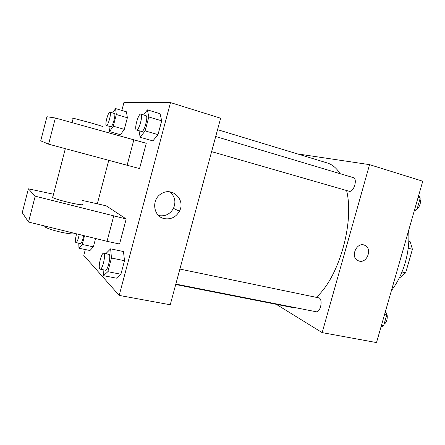 <?xml version="1.0" encoding="UTF-8"?>
<svg xmlns="http://www.w3.org/2000/svg" width="445" height="445" viewBox="0 0 445 445"><rect width="100%" height="100%" fill="white"/><g stroke="black" fill="none" stroke-linecap="round" stroke-linejoin="round"><path stroke-width="0.67" d="M408.799 241.379L410.245 241.819L412.409 249.311L405.656 272.824L399.983 277.58L399.532 277.474M402.007 271.951L405.656 272.824M408.204 248.221L412.409 249.311M408.799 241.435L410.245 241.819M408.605 230.599C409.467 240.901 408.354 251.536 405.273 262.506C402.069 273.425 397.452 282.775 391.422 290.563M297.343 153.881L369.561 164.644L422.75 181.226L376.514 342.578L322.158 332.615L276.273 304.319M369.561 164.644L322.158 332.615M357.685 260.503C349.909 256.593 357.051 241.329 364.783 245.317C372.554 248.371 367.236 263.468 359.221 261.115L357.685 260.503C349.915 256.593 357.051 241.329 364.783 245.317C372.554 248.371 367.236 263.468 359.221 261.115L358.47 260.876M175.714 284.522L291.186 307.25L295.091 307.606M316.245 297.332C338.834 277.53 354.576 222.7 346.594 190.532M340.119 173.684C336.492 168.032 332.187 164.45 327.197 162.942L217.555 129.656M211.614 151.645L349.164 191.267C353.764 192.691 357.964 178.623 353.235 177.605L215.697 136.515M175.825 284.099L315.978 311.723C320.628 313.013 323.365 298.423 318.598 297.822L179.886 269.075M121.858 110.443L123.966 102.422L170.502 102.589L220.642 118.22L170.24 304.769L119.188 295.413L83.782 255.402L85.323 249.545M164.294 218.617C153.163 216.587 151.072 199.282 161.407 193.686C172.287 186.505 185.793 199.922 179.441 211.197C175.947 217.216 170.897 219.685 164.294 218.617M170.502 102.589L119.188 295.413M158.626 215.569L158.665 215.58C165.123 216.632 170.051 214.229 173.461 208.377C176.176 201.858 174.98 196.356 169.879 191.867M97.36 203.721L108.747 160.356M115.494 134.679L115.828 133.4M152.869 140.887L158.019 134.624L152.869 140.887L140.147 137.277L139.024 130.73M160.089 113.698L161.691 120.812L158.019 134.624L161.691 120.812L160.089 113.698L147.401 109.859L148.814 116.968L145.126 130.897L140.147 137.277M120.439 134.702L124.311 129.356L120.439 134.702L109.531 131.625L108.942 126.23M126.463 111.812L127.365 117.758L124.311 129.356L127.365 117.758L126.463 111.812L115.572 108.569L116.334 114.515L113.269 126.196L109.531 131.625M89.979 250.513L93.394 246.825L89.979 250.513L78.96 248.227L78.782 243.22M95.58 238.503L93.394 246.825L95.58 238.503M116.412 278.17L120.901 274.242L116.412 278.17L103.535 275.678L103.095 269.759M123.482 251.536L124.5 260.714L120.901 274.242L124.5 260.714L123.482 251.536L110.638 248.827L111.461 258.033L107.851 271.678L103.535 275.678M146.266 143.268L139.552 168.594L48.611 144.163L40.723 140.843L46.925 116.729L55.358 118.003L146.266 143.268M53.522 194.231L28.385 188.814L35.194 196.178L126.196 218.968L106.171 205.807L82.547 200.484M126.196 218.968L119.56 244.01L107.034 241.318L28.53 222.033L22.25 212.671L28.385 188.814M52.888 196.673L52.171 197.152L52.677 197.491C57.338 200.3 86.252 206.808 82.047 204.144M44.622 225.988L45.034 226.978C47.971 228.719 53.6 230.521 61.916 232.401C69.96 234.031 74.22 234.354 74.704 233.375M101.905 126.458C103.952 126.786 100.142 125.562 90.48 122.781L73.23 118.209C72.212 118.003 72.196 118.075 73.175 118.426M133.856 139.775L127.114 165.306M55.358 118.003L48.611 144.163M35.194 196.178L28.53 222.033M113.703 216.075L107.034 241.318M385.376 311.661L386.839 314.57L383.596 325.868L381.048 326.764M384.669 314.126L386.839 314.57M381.426 325.44L383.596 325.868M384.063 324.233C387.434 322.352 388.441 314.498 385.626 312.168M418.639 195.583L420.264 197.992L416.965 209.489L414.234 210.952M418.128 197.358L420.264 197.992M414.829 208.872L416.965 209.489M417.093 209.039C420.052 206.113 421.014 202.753 419.985 198.954M84.522 235.789L82.242 244.483L78.96 248.227M76.59 233.842C75.422 238.231 75.144 241.123 75.767 242.514L80.406 243.565C81.585 243.104 82.681 240.439 83.693 235.583M82.242 244.483L93.394 246.825M75.95 242.625C77.13 242.136 78.22 239.421 79.238 234.487M112.657 112.958L115.572 108.569M106.366 125.49L110.805 126.758C112.563 127.403 116.251 113.642 114.365 113.458L109.965 112.168C108.263 111.356 104.508 125.284 106.366 125.49L106.4 125.501C108.113 126.13 111.806 112.329 109.965 112.168M116.334 114.515L127.365 117.758M113.269 126.196L124.311 129.356M106.166 253.8L106.338 253.144L110.638 248.827M100.147 269.18L105.359 270.21C107.84 271.127 111.5 254.457 108.853 254.356L103.657 253.277C101.443 252.421 97.822 267.261 99.83 268.986L100.147 269.18C102.561 270.087 106.249 253.366 103.657 253.277M111.461 258.033L124.5 260.714M107.851 271.678L120.901 274.242M143.59 114.966L147.401 109.859M136.47 129.996L141.677 131.492C144.174 132.326 148.624 116.017 145.982 115.683L140.848 114.148C138.423 113.063 133.862 129.623 136.47 129.996L136.537 130.007C138.974 130.83 143.423 114.46 140.848 114.148M148.814 116.968L161.691 120.812M145.126 130.897L158.019 134.624M179.441 211.197L173.461 208.377M65.332 148.663L52.677 197.491M45.034 226.978L45.251 226.143M73.23 118.209L72.079 122.636"/></g></svg>
